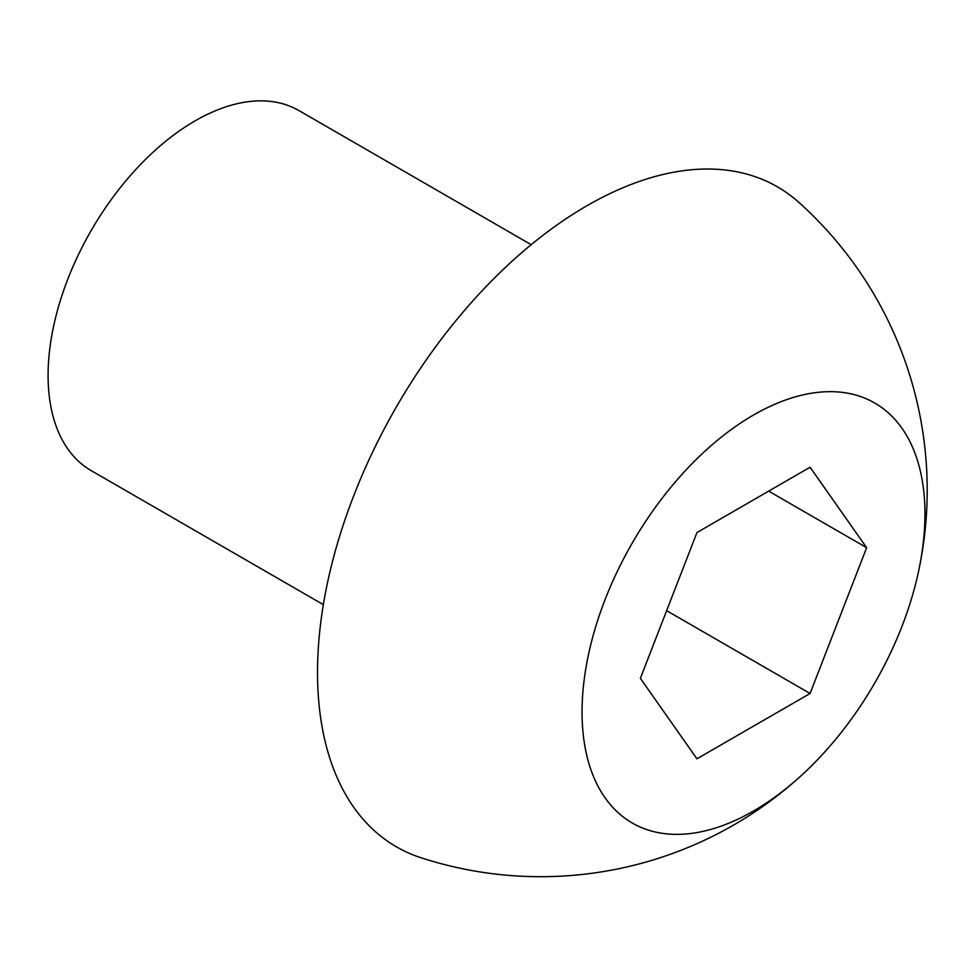 <?xml version="1.0" encoding="UTF-8"?>
<svg xmlns="http://www.w3.org/2000/svg" width="976" height="976" viewBox="0 0 976 976"><rect width="100%" height="100%" fill="white"/><g stroke="black" fill="none" stroke-linecap="round" stroke-linejoin="round"><path stroke-width="1.46" d="M323.361 604.656L91.134 470.578A207.839 119.999 -60 0 1 59.28 304.036A207.839 119.999 -60 0 1 195.054 120.89A207.839 119.999 -60 0 1 298.973 110.593L531.188 244.671M802.016 774.907A386.642 386.642 0 0 1 421.059 857.77A381.03 219.99 -60 0 1 317.517 672.403A381.03 219.99 -60 0 1 499.224 273.341A381.03 219.99 -60 0 1 799.246 202.715A386.642 386.642 0 0 1 917.965 574.071A242.475 139.995 -60 0 1 802.016 774.907A242.475 139.995 -60 0 1 753.509 810.995A242.475 139.995 -60 0 1 582.05 712.004A242.475 139.995 -60 0 1 753.509 415.032A242.475 139.995 -60 0 1 924.967 514.023A242.475 139.995 -60 0 1 917.965 574.071M640.378 678.332L696.949 758.803L810.08 693.485L866.639 547.695L810.08 467.223L696.949 532.542L640.378 678.332M768.661 491.123L866.639 547.695M666.632 610.671L810.08 693.485"/></g></svg>
